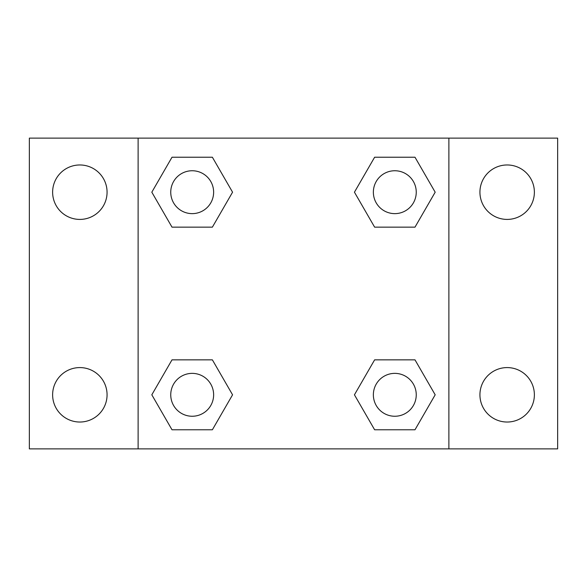 <?xml version="1.0" encoding="UTF-8"?>
<svg xmlns="http://www.w3.org/2000/svg" width="587" height="587" viewBox="0 0 587 587"><rect width="100%" height="100%" fill="white"/><g stroke="black" fill="none" stroke-linecap="round" stroke-linejoin="round"><path stroke-width="0.88" d="M79.847 422.031A27.222 27.222 0 0 0 103.422 381.198A27.222 27.222 0 0 0 56.271 381.198A27.222 27.222 0 0 0 79.847 422.031M507.153 422.031A27.222 27.222 0 0 0 530.729 381.198A27.222 27.222 0 0 0 483.578 381.198A27.222 27.222 0 0 0 507.153 422.031M507.153 219.413A27.222 27.222 0 0 0 530.729 178.58A27.222 27.222 0 0 0 483.578 178.58A27.222 27.222 0 0 0 507.153 219.413M79.847 219.413A27.222 27.222 0 0 0 103.422 178.58A27.222 27.222 0 0 0 56.271 178.58A27.222 27.222 0 0 0 79.847 219.413M557.65 448.879L29.35 448.879L29.35 138.121L557.65 138.121L557.65 448.879M172.006 359.846L212.377 359.846L232.562 394.809L212.377 429.772L172.006 429.772L151.82 394.809L172.006 359.846L212.377 359.846L172.006 359.846M374.623 157.228L414.994 157.228L435.18 192.191L414.994 227.154L374.623 227.154L354.438 192.191L374.623 157.228L414.994 157.228L374.623 157.228M138.121 448.879L138.121 138.121M448.879 138.121L448.879 448.879M172.006 157.228L212.377 157.228L232.562 192.191L212.377 227.154L172.006 227.154L151.82 192.191L172.006 157.228L212.377 157.228L172.006 157.228M374.623 359.846L414.994 359.846L435.18 394.809L414.994 429.772L374.623 429.772L354.438 394.809L374.623 359.846L414.994 359.846L374.623 359.846M414.994 429.772L374.623 429.772L414.994 429.772M416.249 394.809A21.44 21.44 0 0 0 384.089 376.238A21.44 21.44 0 0 0 384.089 413.38A21.44 21.44 0 0 0 416.249 394.809M212.377 429.772L172.006 429.772L212.377 429.772M213.631 394.809A21.44 21.44 0 0 0 181.471 376.238A21.44 21.44 0 0 0 181.471 413.38A21.44 21.44 0 0 0 213.631 394.809M414.994 227.154L374.623 227.154L414.994 227.154M416.249 192.191A21.44 21.44 0 0 0 384.089 173.62A21.44 21.44 0 0 0 384.089 210.762A21.44 21.44 0 0 0 416.249 192.191M212.377 227.154L172.006 227.154L212.377 227.154M213.631 192.191A21.44 21.44 0 0 0 181.471 173.62A21.44 21.44 0 0 0 181.471 210.762A21.44 21.44 0 0 0 213.631 192.191"/></g></svg>
